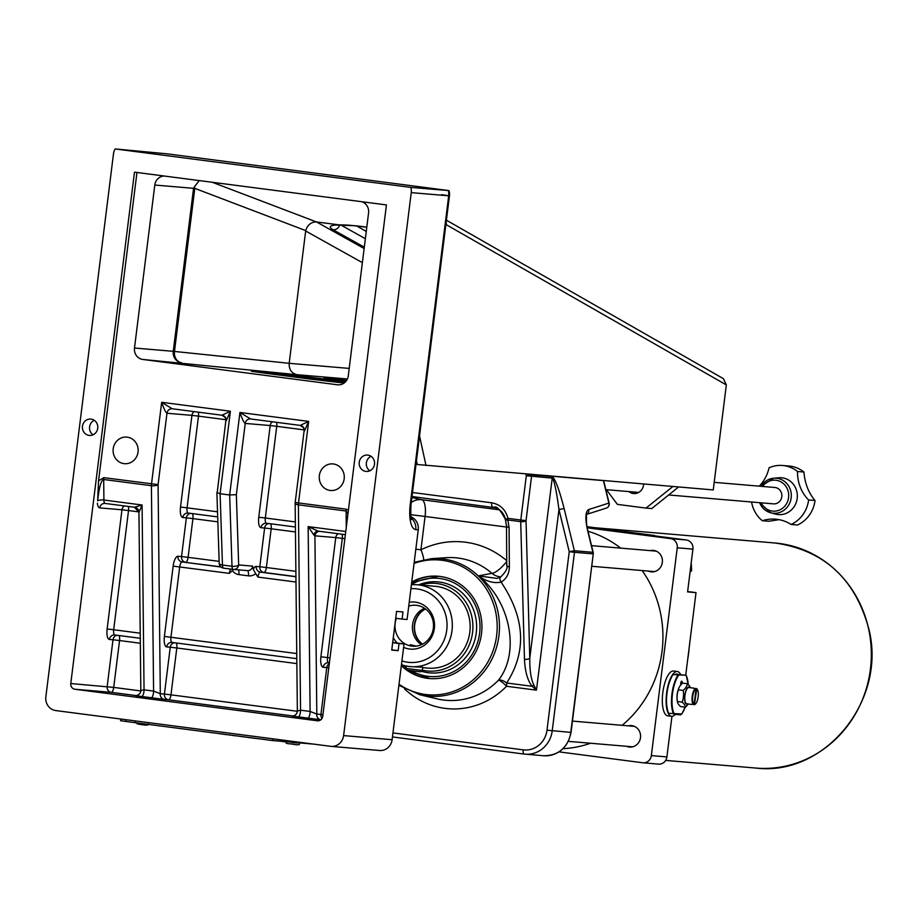 <?xml version="1.0" encoding="UTF-8"?>
<svg xmlns="http://www.w3.org/2000/svg" width="917" height="917" viewBox="0 0 917 917"><rect width="100%" height="100%" fill="white"/><g stroke="black" fill="none" stroke-linecap="round" stroke-linejoin="round"><path stroke-width="1.38" d="M672.895 486.503L646.015 508.098L617.382 504.373L606.424 489.689M643.631 484.016A9.755 9.147 94.9 0 1 643.551 485.001A9.755 9.147 94.9 0 1 633.658 493.541A9.755 9.147 94.9 0 1 628.879 491.592M634.587 492.074A9.755 9.147 -85.1 0 0 636.558 493.3M678.603 486.984L651.723 508.58L646.015 508.098M416.009 464.392L713.254 489.93L726.333 384.922L723.375 378.652L446.419 220.206M371.041 456.311A8.219 7.703 -85.1 0 0 369.815 470.799M367.877 455.107A8.219 7.703 94.9 0 1 374.526 464.071A8.219 7.703 94.9 0 1 366.17 471.441A8.219 7.703 94.9 0 1 359.2 462.604A8.219 7.703 94.9 0 1 367.877 455.107M94.279 420.307A8.219 7.703 -85.1 0 0 93.053 434.807M91.115 419.103A8.219 7.703 94.9 0 1 97.752 428.079A8.219 7.703 94.9 0 1 89.407 435.437A8.219 7.703 94.9 0 1 82.427 426.6A8.219 7.703 94.9 0 1 91.115 419.103M326.567 378.079L326.624 377.644A43.122 0.63 7.1 0 0 323.919 377.529A43.122 0.63 7.1 0 0 346.282 380.876M326.624 377.644L347.188 379.397M392.694 642.473L404.042 643.952L399.044 643.528L398.15 650.657L391.742 650.107L396.557 611.398L402.976 611.948L402.093 619.078L395.708 618.253M398.15 650.657L391.777 649.832M399.044 643.528L392.659 642.691M402.093 619.078L407.079 619.502L418.244 529.854A12.322 11.543 -85.1 0 0 410.988 516.844M410.839 187.4A12.322 11.543 94.9 0 1 411.24 192.627L343.611 735.594A12.322 11.543 94.9 0 1 331.117 746.381A12.322 11.543 94.9 0 1 330.636 746.323L55.777 710.572A12.322 11.543 94.9 0 1 45.85 696.863L113.479 153.896A12.322 11.543 94.9 0 1 115.152 148.944L166.894 153.804L448.975 190.598L410.839 187.4L115.152 148.944M379.134 750.438A12.322 11.543 -85.1 0 0 379.615 750.496A12.322 11.543 -85.1 0 0 392.109 739.71L404.042 643.952M333.421 463.968A13.342 12.506 94.9 0 1 344.207 478.548A13.342 12.506 94.9 0 1 330.636 490.503A13.342 12.506 94.9 0 1 330.12 490.446A13.342 12.506 94.9 0 1 319.322 475.877A13.342 12.506 94.9 0 1 332.894 463.91A13.342 12.506 94.9 0 1 333.421 463.968M127.268 437.157A13.342 12.506 94.9 0 1 138.066 451.737A13.342 12.506 94.9 0 1 124.494 463.693A13.342 12.506 94.9 0 1 123.978 463.635A13.342 12.506 94.9 0 1 113.181 449.055A13.342 12.506 94.9 0 1 126.752 437.1A13.342 12.506 94.9 0 1 127.268 437.157M70.781 683.543A5.135 4.814 -85.1 0 0 74.919 689.252L317.328 720.785A5.135 4.814 -85.1 0 0 322.738 716.315L386.435 204.927L134.478 172.155L70.781 683.543L113.708 687.406L119.554 640.536L112.997 639.768L107.163 686.627A5.135 4.814 94.9 0 0 111.289 692.346A5.135 1.788 97.4 0 0 113.708 687.406L140.828 690.925M138.937 512.305L142.089 505.003L103.908 500.029A5.135 1.8 -0.6 0 0 97.649 500.82L98.555 480.817L136.965 172.476M366.789 227.175A49.793 6.557 -169.8 0 0 339.13 224.883L339.152 224.883C329.994 225.101 327.931 226.705 332.963 229.697A6.155 5.72 -60.8 0 0 339.634 225.043M97.649 500.82C99.105 487.305 101.122 480.199 103.69 479.499A5.135 1.788 -82.6 0 1 103.804 477.642L98.555 480.817M135.773 695.716L164.43 699.442A5.135 4.814 94.9 0 1 160.292 693.722L153.586 691.086L144.049 689.848L142.089 505.003L134.467 507.239L105.146 503.433A5.135 1.788 -82.6 0 1 105.146 503.433A5.135 1.788 -82.6 0 1 103.908 500.029L103.69 479.499L151.408 485.701A5.135 1.8 -0.6 0 0 158.079 484.623L103.804 477.642M226.132 420.949L230.396 411.229L161.679 402.288C163.914 408.856 165.668 412.501 166.963 413.246L191.928 415.367L180.511 507.055A10.27 3.576 97.4 0 0 182.804 517.543L186.369 517.841L181.543 556.55L177.978 556.252A10.27 3.576 97.4 0 0 173.153 566.133L164.395 636.421A10.27 3.576 97.4 0 0 166.688 646.909L170.253 647.219L164.418 694.077L160.292 693.722L158.079 484.623L166.963 413.246A5.135 4.814 -85.1 0 1 172.167 408.753A5.135 4.814 -85.1 0 0 172.167 408.753L161.679 402.288L151.523 483.855A5.135 1.788 -82.6 0 0 151.408 485.701L153.586 691.086A5.135 1.788 97.4 0 1 151.064 697.871M348.403 510.299L346.213 509.176L295.182 502.493A5.135 5.135 0 0 0 295.148 503.181A5.135 1.8 -0.6 0 0 298.38 504.82L346.099 511.021L347.967 513.772M292.294 716.074L320.824 719.788A5.135 4.814 94.9 0 1 316.812 714.079L310.106 711.443L300.558 710.205L297.349 710.962M304.398 431.128L308.651 421.407L300.26 425.408A5.135 4.814 94.9 0 1 304.364 429.592M238.386 569.847A5.135 1.788 -82.6 0 1 238.879 574.604L248.415 575.842A10.27 9.629 -85.1 0 0 255.671 573.629L253.287 569.319L252.679 566.121A5.135 4.814 94.9 0 1 247.269 570.603L233.652 569.446M252.679 566.121L238.661 564.941A5.135 4.814 94.9 0 1 233.457 569.434L232.391 570.592A10.27 9.629 -85.1 0 0 238.879 574.604M141.516 696.633A5.135 1.788 97.4 0 0 144.049 689.848L140.828 690.535L138.937 512.282L134.467 507.239L104.974 503.41A5.135 4.814 -85.1 0 0 99.758 507.903L121.972 509.795L107.129 628.982A10.27 3.576 97.4 0 0 109.432 639.47L112.997 639.768A5.135 4.814 94.9 0 1 117.193 635.298M217.26 492.177L225.891 420.295L225.307 417.499L221.994 415.229A5.135 4.814 94.9 0 1 226.109 419.413M216.893 492.544L220.114 493.747L230.396 411.229L221.971 415.229L172.339 408.776A5.135 4.814 -85.1 0 0 172.178 408.753M230.729 569.079A5.135 1.788 97.4 0 0 229.33 573.366L232.391 570.592M138.937 512.259A5.135 5.135 -139.1 0 0 134.501 507.25M140.828 690.604L140.828 690.535C140.714 693.378 138.983 695.097 135.659 695.716L135.991 695.739A5.135 4.814 94.9 0 1 135.968 695.739M221.948 415.229L172.339 408.776M292.477 716.097A5.135 4.814 -85.1 0 0 292.512 716.097L292.179 716.074C295.389 715.73 297.119 713.999 297.349 710.893L295.148 503.181M319.575 531.321A5.135 4.814 -85.1 0 0 314.921 535.826L335.76 537.591L320.904 656.778A10.27 3.576 97.4 0 0 323.208 667.278L326.773 667.576L320.939 714.435L316.812 714.079L314.921 535.826L313.901 535.058A5.135 3.92 -83.9 0 1 318.222 531.138L308.146 526.599L313.901 535.058M318.222 531.138L345.365 534.668L318.222 531.149M250.582 418.954A5.135 4.814 -85.1 0 0 250.444 418.931L300.203 425.408L250.605 418.954L239.933 412.467C242.168 419.035 243.933 422.68 245.229 423.425L270.183 425.545L258.766 517.234L265.322 518.002L276.739 426.313L270.183 425.545A5.135 4.814 94.9 0 1 272.475 421.797M255.671 573.629L257.964 577.091A5.135 1.788 -82.6 0 1 260.382 572.139L263.947 572.449A5.135 4.814 94.9 0 1 259.809 566.729L256.244 566.431A5.135 4.814 -85.1 0 0 260.382 572.139L295.927 576.77M236.357 494.664L229.663 494.985L232.001 566.27L222.453 565.032A5.135 2.04 178.1 0 1 219.209 563.244A5.135 5.135 0 0 0 223.679 568.162A5.135 1.788 97.4 0 0 223.702 568.173L233.193 569.4A5.135 1.788 -82.6 0 1 232.001 566.27A5.135 2.04 178.1 0 0 238.661 564.941L236.357 494.664L245.229 423.425A5.135 4.814 -85.1 0 1 250.433 418.931A5.135 4.814 -85.1 0 0 250.433 418.931M247.464 570.626L233.457 569.434A5.135 4.814 94.9 0 1 233.25 569.411A5.135 1.788 -82.6 0 1 233.227 569.411L223.679 568.162A5.135 1.788 97.4 0 1 222.453 565.032L220.114 493.747L229.663 494.985L239.933 412.467L308.651 421.407L298.495 502.975A5.135 1.788 97.4 0 0 298.38 504.82L300.558 710.205A5.135 1.788 97.4 0 1 298.036 716.991M164.189 176.018A10.27 9.629 -85.1 0 0 154.801 185.039L134.49 348.024A10.27 9.629 -85.1 0 0 142.765 359.453L337.456 384.785A10.27 9.629 -85.1 0 0 337.857 384.819A10.27 9.629 -85.1 0 0 348.277 375.832L368.577 212.847A10.27 9.629 -85.1 0 0 361.688 201.706M154.801 185.039L193.556 188.329L194.347 186.942L194.794 188.363L305.739 230.603C307.516 224.86 311.092 221.971 316.457 221.937L212.285 182.277M199.218 180.58L194.347 186.942M420.066 431.804L420.295 430.004M726.333 384.922L446.35 224.734L446.201 222.006M446.109 222.728L446.017 224.711M347.383 378.973L297.005 374.698C291.572 373.357 288.97 369.562 289.187 363.315L305.67 231.004L362.375 262.652M598.629 528.192A112.94 105.856 -85.1 0 0 596.394 527.905M687.67 659.564A112.94 105.856 -85.1 0 0 689.126 647.918M687.647 591.534L696.014 592.623L685.733 675.176M680.895 713.988L680.781 714.859L675.325 714.4M696.014 592.623L687.59 591.901L692.92 549.123A8.219 7.703 -85.1 0 0 686.306 539.975L654.589 535.849M671.955 716.326L666.9 756.926L651.345 755.608L677.239 547.793L692.92 549.123M675.634 714.034A22.593 7.863 -82.6 0 1 671.531 716.303L667.714 715.81A22.593 7.863 -82.6 0 1 662.785 692.748A22.593 7.863 -82.6 0 1 673.537 671.015L677.354 671.508A22.593 7.863 -82.6 0 1 680.632 674.522M671.531 716.303A22.593 7.863 -82.6 0 1 666.602 693.241A22.593 7.863 -82.6 0 1 677.354 671.508M672.895 674.614A22.18 7.726 97.4 0 0 666.648 694.02A22.18 7.726 97.4 0 0 668.55 713.311L681.686 713.988A22.18 7.726 -82.6 0 0 685.148 707.167L681.789 713.976M672.929 674.58L675.05 674.557A20.025 6.969 -82.6 0 1 677.021 674.052A20.025 6.969 -82.6 0 1 678.213 674.534L686.065 675.256L673.009 674.625A22.593 7.863 -82.6 0 0 668.642 713.357L668.55 713.311M675.05 674.557L675.221 674.557A19.922 6.935 -82.6 0 1 677.01 674.155A19.922 6.935 -82.6 0 1 678.041 674.534L678.213 674.534M675.221 674.557L678.041 674.534M685.973 675.199L686.065 675.256A22.18 7.726 -82.6 0 1 688.231 684.518M677.239 700.29A8.654 3.015 -82.6 0 1 676.987 697.138A8.654 3.015 -82.6 0 1 677.72 691.441A8.654 3.015 -82.6 0 1 677.846 690.971A8.654 3.015 -82.6 0 1 678.672 688.678M680.838 684.861A2.052 0.711 -82.6 0 1 680.735 683.245A2.052 0.711 -82.6 0 1 681.721 681.205A2.052 0.711 -82.6 0 1 682.145 683.532M685.354 707.19L680.609 706.571A21.263 7.737 15.8 0 1 677.503 702.25A21.263 7.737 15.8 0 1 677.422 701.516A21.263 19.773 77.5 0 1 678.431 689.79A21.263 12.047 172.6 0 1 679.096 687.532A21.263 12.047 172.6 0 1 682.615 683.108L687.372 683.727A21.263 12.047 172.6 0 1 683.188 690.409A21.263 19.773 77.5 0 1 683.463 696.37A21.263 19.773 77.5 0 1 682.179 702.135A21.263 7.737 15.8 0 1 685.354 707.19A21.263 12.047 -7.4 0 0 688.22 703.981M677.422 701.516L682.179 702.135M678.431 689.79L683.188 690.409M690.386 687.704A21.263 7.737 -164.2 0 0 687.372 683.727M687.693 703.912A8.654 3.015 -82.6 0 1 684.701 696.335A8.654 3.015 -82.6 0 1 689.802 687.624M691.831 704.405A8.219 2.866 -82.6 0 1 691.521 704.416A8.219 2.866 -82.6 0 1 691.212 704.325L694.123 704.279L696.037 688.931L693.229 688.151A8.219 2.866 -82.6 0 1 693.642 688.128L688.862 687.498A8.219 2.866 97.4 0 0 688.816 687.498A8.219 2.866 97.4 0 0 684.965 695.338A8.219 2.866 97.4 0 0 686.741 703.786A8.219 2.866 97.4 0 0 687.154 703.763M695.705 688.472A8.219 2.866 97.4 0 0 692.209 696.347A8.219 2.866 97.4 0 0 693.699 704.646M693.642 688.128A8.219 2.866 -82.6 0 1 693.94 688.208L696.748 688.999L694.41 704.703A8.219 2.866 97.4 0 0 695.132 704.29A8.219 2.866 97.4 0 0 695.315 704.107M697.229 689.389A8.219 2.866 97.4 0 0 697.092 689.16A8.219 2.866 97.4 0 0 696.427 688.529M694.41 704.703L693.733 704.623M696.748 688.999A7.806 2.717 -82.6 0 1 697.378 689.584A7.806 2.717 -82.6 0 1 698.135 696.989A7.806 2.717 -82.6 0 1 695.51 703.958A7.806 2.717 -82.6 0 1 694.845 704.348M694.123 704.279A7.806 2.717 -82.6 0 1 692.725 696.404A7.806 2.717 -82.6 0 1 696.037 688.931M651.345 755.608A8.219 7.703 94.9 0 1 642.702 762.761L559.026 751.871M686.306 539.975L670.614 538.646A8.219 7.703 94.9 0 1 677.239 547.793M670.614 538.646L587.247 527.802M628.271 725.84A10.775 10.098 94.9 0 1 631.389 725.588A10.775 10.098 94.9 0 1 631.802 725.634A10.775 10.098 94.9 0 1 640.524 737.406A10.775 10.098 94.9 0 1 629.566 747.068A10.775 10.098 94.9 0 1 629.142 747.023A10.775 10.098 94.9 0 1 626.54 746.289M650.096 550.613A10.775 10.098 94.9 0 1 653.213 550.372A10.775 10.098 94.9 0 1 653.626 550.418A10.775 10.098 94.9 0 1 662.349 562.19A10.775 10.098 94.9 0 1 651.391 571.853A10.775 10.098 94.9 0 1 650.967 571.807A10.775 10.098 94.9 0 1 648.365 571.073M587.029 526.69L654.635 535.482M587.098 527.011L593.838 527.94M666.9 756.926A8.219 7.703 94.9 0 1 658.246 764.079M588.038 531.264A110.877 103.93 94.9 0 1 620.706 548.125M642.141 570.546A110.877 103.93 94.9 0 1 622.116 725.313M590.525 743.24A110.877 103.93 94.9 0 1 563.004 748.708M422.634 667.656L428.182 668.126A41.07 38.491 -85.1 0 0 469.825 632.168A41.07 38.491 -85.1 0 0 457.251 596.245A41.07 38.491 -85.1 0 0 435.128 586.284L417.292 584.771A41.07 38.491 -85.1 0 0 411.412 584.759M587.51 527.183L593.826 527.917M587.522 527.092L592.474 527.756L587.121 527.126M602.996 480.577L528.742 474.272M500.865 576.896A16.426 15.578 77.2 0 1 491.913 573.32L478.456 575.876C510.356 600.979 520.352 652.354 498.504 680.173A8.219 4.253 -142.8 0 1 506.688 682.993C526.908 651.517 525.051 617.898 501.118 582.135C506.505 578.765 509.244 573.687 509.348 566.889L509.107 527.504A4.104 1.616 179.6 0 1 506.505 526.026A4.104 1.616 179.6 0 1 506.723 525.498M414.071 563.393A67.606 63.365 94.9 0 1 496.636 635.561A67.606 63.365 94.9 0 1 399.01 684.288M411.744 582.031A51.329 48.12 94.9 0 1 438.131 576.243A51.329 48.12 94.9 0 1 481.734 631.458A51.329 48.12 94.9 0 1 429.454 678.546A51.329 48.12 94.9 0 1 427.448 678.328A51.329 48.12 94.9 0 1 401.337 665.662M407.457 670.212A51.329 48.12 -85.1 0 0 428.159 678.385A51.329 48.12 -85.1 0 0 429.809 678.569L407.377 670.189M411.687 582.49L438.486 576.266A51.329 48.12 -85.1 0 0 411.687 582.536M401.405 665.089A51.329 48.12 -85.1 0 0 407.274 670.086M509.107 527.504L507.846 519.973A4.104 1.433 97.4 0 1 507.926 518.334L505.519 519.412A4.104 1.089 -18.3 0 0 505.462 519.744A4.104 1.089 -18.3 0 0 507.846 519.973L520.707 521.647A4.104 1.433 -82.6 0 1 520.787 520.008L507.926 518.334C505.588 509.554 500.178 504.384 491.73 502.803A4.104 1.433 97.4 0 0 492.567 506.998L494.297 507.33C500.074 509.061 503.8 513.016 505.462 519.182M531.402 474.57L531.459 474.788A4.104 3.851 -85.1 0 1 531.551 476.359L526.037 520.627A4.104 1.593 178.4 0 1 520.707 521.647L524.467 659.289A4.104 1.593 -1.6 0 0 529.785 658.268L526.037 520.627L520.787 520.008L526.301 475.74L552.229 478.112C554.189 480.141 556.436 490.606 558.957 509.508L564.115 508.557C559.187 489.346 555.198 478.685 552.137 476.542L531.459 474.788L526.301 475.74L525.888 474.032M524.467 659.289C525.017 671.393 527.55 680.403 532.055 686.294L533.786 684.873C530.989 679.188 529.659 670.316 529.785 658.268L552.229 478.112A4.104 3.851 -85.1 0 0 552.137 476.542M404.454 688.759A79.813 74.804 -85.1 0 0 506.516 686.26A8.219 2.866 -82.6 0 0 506.688 682.993L532.055 686.294L536.456 690.157L533.786 684.873M603.432 480.68L608.888 503.089L588.634 509.554A4.104 3.874 72.3 0 1 586.846 514.231M588.634 509.554C585.367 511.629 585.012 518.518 587.545 530.232L587.625 530.542M506.975 564.872A4.104 1.616 -0.4 0 0 506.757 565.399A4.104 1.616 -0.4 0 0 509.348 566.889M500.762 576.976A4.104 2.086 60 0 0 500.59 577.057A4.104 2.086 60 0 0 501.129 582.135C493.942 583.59 486.377 581.504 478.456 575.876L497.025 578.409L500.453 577.16M418.565 584.886A45.69 42.824 94.9 0 1 476.611 625.348A45.69 42.824 94.9 0 1 421.304 671.221M422.324 670.155A44.005 41.242 -85.1 0 0 468.3 647.001A44.005 41.242 -85.1 0 0 459.085 594.044A44.005 41.242 -85.1 0 0 420.376 585.035M690.065 572.105L691.624 570.626L690.26 570.512M691.624 570.626L691.223 562.74M668.206 746.358L669.719 734.288M668.665 494.962L773.467 503.857A8.219 7.703 -85.1 0 0 781.8 496.67A8.219 7.703 -85.1 0 0 774.854 487.489L714.194 482.342M760.938 486.308L773.604 478.238L778.705 477.768A18.478 17.32 94.9 0 1 797.251 497.633A18.478 17.32 94.9 0 1 775.622 514.093L770.67 512.775A17.572 16.472 -85.1 0 0 791.245 497.129A17.572 16.472 -85.1 0 0 773.604 478.238A17.572 16.472 -85.1 0 0 761.018 486.319M797.538 471.51L803.957 472.049C804.817 483.259 808.473 492.716 814.938 500.43L808.611 499.994A38.25 35.855 94.9 0 1 797.538 471.51A30.8 28.874 94.9 0 0 782.602 465.481A30.8 28.874 94.9 0 0 769.065 467.808A38.25 35.855 94.9 0 1 759.322 486.17M779.129 519.664L768.733 521.257L762.314 520.718A30.8 28.874 94.9 0 1 751.573 502M762.314 520.718A38.25 35.855 94.9 0 1 775.622 519.182A38.25 35.855 94.9 0 1 791.107 524.467L797.515 525.005A30.8 28.874 94.9 0 0 815.03 500.544M808.611 499.994A30.8 28.874 94.9 0 1 791.107 524.467M782.602 465.481L789.021 466.031A30.8 28.874 94.9 0 1 803.957 472.049M401.451 664.71A41.07 38.491 -85.1 0 0 410.346 666.613L422.691 667.221L422.29 670.453L405.99 668.424L406.288 666.04M405.99 668.424L407.354 670.178L420.536 671.829L422.29 670.453M410.346 666.613A41.07 38.491 -85.1 0 0 452.001 630.655A41.07 38.491 -85.1 0 0 417.292 584.771M410.919 588.68A36.955 34.64 94.9 0 1 446.751 630.048A36.955 34.64 94.9 0 1 401.921 660.916M403.618 647.345A23.613 22.134 -85.1 0 0 409.475 649.007A23.613 22.134 -85.1 0 0 434.543 625.188A23.613 22.134 -85.1 0 0 409.234 602.251M393.278 637.716A23.613 22.134 -85.1 0 0 397.37 643.081M408.741 606.126A20.529 19.246 94.9 0 1 415.986 605.277A20.529 19.246 94.9 0 1 433.42 627.354A20.529 19.246 94.9 0 1 412.512 646.187A20.529 19.246 94.9 0 1 411.71 646.107A20.529 19.246 94.9 0 1 396.362 618.333M421.407 644.708A20.529 19.246 94.9 0 1 412.478 625.577A20.529 19.246 94.9 0 1 424.502 608.235M413.98 646.256L410.346 644.697L416.238 646.118M425.247 608.75A20.839 19.532 -85.1 0 0 422.221 644.319M425.511 608.957A20.529 19.246 -85.1 0 0 422.531 644.17M273.14 740.627L272.521 740.546M219.644 733.68L219.014 733.577M217.593 733.405L215.724 733.142M204.262 731.674L203.585 731.583M202.428 731.434L201.751 731.342M200.215 731.147L199.528 731.055M271.054 740.42L266.297 739.744M266.148 739.721L262.95 739.228M263.901 739.423L262.961 739.308M259.351 738.838L254.846 738.254M255.293 738.391L252.954 738.002M253.413 738.151L251.075 737.761M251.052 737.864L249.011 737.486M249.126 737.635L244.633 736.924M235.612 735.858L232.322 735.319M232.769 735.491L229.594 734.884M230.545 735.09L229.605 734.964M226.304 734.655L221.49 733.909M221.478 734.013L219.392 733.634M211.85 732.66L209.179 732.305M207.723 732.121L205.855 731.858M262.48 739.24L260.692 739.01M245.034 737.062L242.592 736.66M241.641 736.615L239.188 736.213M242.581 736.764L241.228 736.477M238.924 736.179L235.623 735.743M229.571 735.056L228.952 734.976M228.963 734.884L225.96 734.494M224.069 734.242L223.129 734.047M120.792 719.031L120.585 720.705L125.893 721.473L272.865 740.592L313.843 744.146M189.613 729.76L128.506 721.817M297.429 743.022L292.477 742.598M416.456 460.838L417.258 464.552M411.24 192.627L448.688 195.802L410.243 504.465A24.644 8.585 97.4 0 0 415.756 529.648A12.322 11.543 -85.1 0 0 411.274 518.254M415.756 529.648L418.244 529.854M448.275 190.576A12.322 11.543 94.9 0 1 448.688 195.802L449.456 195.837A12.322 12.322 0 0 0 448.975 190.598M392.109 739.71L343.611 735.594M97.362 503.169A10.27 3.576 97.4 0 0 99.758 507.903M340.367 225.032L339.152 224.883M332.963 229.697L364.301 247.177M365.356 238.707L340.837 225.02M356.747 225.983L366.261 231.428M339.13 224.883L316.503 221.937L364.129 248.518M346.271 527.344L346.099 511.021A5.135 1.788 -82.6 0 1 346.213 509.176M345.755 531.493L308.146 526.599L310.106 711.443A5.135 1.788 97.4 0 1 307.585 718.229M248.415 575.842A5.135 1.788 97.4 0 0 247.338 570.615M74.919 689.252L111.289 692.346L136.61 695.636M107.129 628.982L113.685 629.75L128.529 510.563L121.972 509.795A5.135 4.814 94.9 0 1 124.437 505.943M109.432 639.47A5.135 4.814 94.9 0 1 114.785 634.988L140.278 638.301L114.831 634.988A5.135 1.788 -82.6 0 1 114.808 634.988A5.135 1.788 -82.6 0 1 113.685 629.75L140.221 633.2M138.925 511.915L128.529 510.563A5.135 1.788 97.4 0 0 128.334 506.448M140.324 643.241L119.554 640.536A5.135 1.788 97.4 0 0 118.843 635.515M221.066 567.027L182.116 561.961L220.859 566.844M172.064 642.439L171.892 642.416A5.135 4.814 -85.1 0 1 172.052 642.439L296.787 658.658L172.098 642.439A5.135 1.788 -82.6 0 1 172.064 642.439A5.135 1.788 -82.6 0 1 170.952 637.2L179.698 566.912A5.135 1.788 -82.6 0 1 182.116 561.961A5.135 4.814 94.9 0 1 177.978 556.252M173.153 566.133L229.33 573.366M164.43 699.442L168.556 699.797A5.135 4.814 94.9 0 1 164.418 694.077L170.975 694.845L176.809 647.987L170.253 647.219A5.135 4.814 94.9 0 1 174.459 642.748M293.131 715.994L168.556 699.797A5.135 1.788 97.4 0 0 170.975 694.845L297.337 711.283M171.892 642.416A5.135 4.814 -85.1 0 0 166.688 646.909M296.741 653.557L164.395 636.421M219.152 561.364L188.1 557.33A5.135 1.788 97.4 0 1 185.681 562.27A5.135 4.814 94.9 0 1 181.543 556.55L188.1 557.33L192.925 518.609L186.369 517.841A5.135 4.814 94.9 0 1 190.576 513.371M296.844 663.599L176.809 647.987A5.135 1.788 97.4 0 0 176.11 642.966M217.524 511.789L187.068 507.823A5.135 1.788 -82.6 0 0 188.18 513.062L217.696 516.901L188.214 513.062A5.135 1.788 -82.6 0 1 188.18 513.062A5.135 4.814 -85.1 0 0 182.804 517.543M194.221 411.618A5.135 4.814 94.9 0 0 191.928 415.367L198.485 416.135L187.068 507.823L180.511 507.055M217.856 521.853L192.925 518.609A5.135 1.788 97.4 0 0 192.226 513.589M225.926 419.711L198.485 416.135A5.135 1.788 97.4 0 0 198.324 412.157M322.027 718.401A5.135 4.814 94.9 0 1 320.939 714.435L322.944 714.652M328.779 667.794L326.773 667.576A5.135 4.814 94.9 0 1 329.295 663.69M330.017 657.89L327.461 657.558A5.135 1.788 -82.6 0 0 328.584 662.796L328.607 662.796A5.135 1.788 -82.6 0 1 328.584 662.796A5.135 4.814 -85.1 0 0 323.208 667.278M338.213 533.74A5.135 4.814 94.9 0 0 335.76 537.591L342.305 538.371L327.461 657.558L320.904 656.778M344.861 538.703L342.305 538.371A5.135 1.788 97.4 0 0 342.11 534.256M256.244 566.431A10.27 3.576 97.4 0 0 253.287 569.319M295.87 571.337L266.366 567.508L271.18 528.788L264.623 528.02L259.809 566.729L266.366 567.508A5.135 1.788 97.4 0 1 263.947 572.449L295.916 576.61M258.766 517.234A10.27 3.576 97.4 0 0 261.058 527.722A5.135 4.814 94.9 0 1 266.423 523.24A5.135 1.788 -82.6 0 1 266.446 523.24A5.135 1.788 -82.6 0 1 265.322 518.002L295.343 521.911M261.058 527.722L264.623 528.02A5.135 4.814 94.9 0 1 268.83 523.55M304.18 429.89L276.739 426.313A5.135 1.788 97.4 0 0 276.579 422.336M295.446 531.952L271.18 528.788A5.135 1.788 97.4 0 0 270.481 523.767M257.964 577.091L295.985 582.031M266.469 523.24L295.4 527.011L266.274 523.229M338.258 384.853L337.456 384.785M142.765 359.453L297.005 374.698M345.617 381.678L280.373 373.551L251.843 371.133L344.242 382.939M193.556 188.329L173.256 351.314L174.482 351.44A10.27 8.391 95.9 0 0 181.532 362.742A10.27 9.629 94.9 0 1 173.256 351.314L134.49 348.024M349.194 368.405L289.187 363.315L174.482 351.44L194.794 188.363M426.015 465.549L419.539 435.999M310.806 379.157A6.155 2.143 -82.6 0 1 310.84 379.157L265.024 373.196A6.155 2.143 -82.6 0 1 265.024 373.196A6.155 2.143 -82.6 0 1 265.059 373.208M284.052 375.672A6.155 5.777 -85.1 0 0 280.373 373.551M310.84 379.157A6.155 2.143 -82.6 0 1 310.874 379.157L339.405 382.527A6.155 5.777 -85.1 0 0 339.198 382.515M307.424 378.71A6.155 2.143 -82.6 0 1 309.212 376.944M339.645 382.549A6.155 5.777 -85.1 0 0 339.405 382.527L344.253 382.939M410.243 504.465L411.011 504.499L449.456 195.837L441.513 194.679M595.179 527.745L774.968 543.002A112.94 105.856 94.9 0 1 870.898 664.481A112.94 105.856 94.9 0 1 755.872 768.056L665.673 760.411M677.972 675.279A22.593 7.863 97.4 0 0 673.605 713.999M674.282 714.056A22.18 7.726 -82.6 0 1 672.379 694.719A22.18 7.726 -82.6 0 1 678.649 675.325M491.73 502.803L412.501 492.509M398.884 685.297L419.929 694.765A68.993 64.66 -85.1 0 0 498.917 635.813A68.993 64.66 -85.1 0 0 431.483 558.648L446.017 557.685A71.205 66.735 94.9 0 1 491.913 573.32A16.426 4.723 130.9 0 0 506.734 561.502M587.545 530.232L592.921 552.321L574.374 550.739L569.228 551.69L558.957 509.508L536.456 690.157L506.516 686.26A8.219 1.88 -135.8 0 0 498.504 680.173A71.606 67.113 94.9 0 1 436.71 698.788L419.929 694.765M524.077 754.061L392.453 736.936L524.1 754.061A4.104 1.433 -82.6 0 1 524.1 754.061A26.696 25.023 -85.1 0 0 525.166 754.175A26.696 25.023 -85.1 0 0 552.229 730.803L574.466 552.309L593.265 553.891L570.775 732.385L546.99 730.196L569.228 551.69L574.466 552.309A4.104 3.851 94.9 0 0 574.374 550.739L564.115 508.557M586.8 514.322L606.401 508.075A4.104 3.874 -107.7 0 0 608.888 503.089L608.968 503.399M593.012 553.879A4.104 3.851 -85.1 0 0 592.921 552.321L592.99 552.63M570.787 732.339L570.775 732.385A26.696 25.023 94.9 0 1 543.701 755.757L524.1 754.061A4.104 1.433 -82.6 0 1 523.206 749.865L392.957 732.924M546.99 730.196A22.593 21.171 94.9 0 1 523.206 749.865M412.008 496.51L495.948 507.858M506.723 560.688A87.608 82.106 -85.1 0 0 420.926 549.81A16.426 4.986 -116.3 0 1 423.723 559.657M410.724 514.689L425.087 516.454L420.926 549.81L415.848 549.168M506.516 527.046L425.087 516.454A16.426 5.72 97.4 0 0 421.705 499.719L411.882 497.507M499.444 509.829L421.705 499.719A16.426 15.073 -77.3 0 0 411.263 502.493M411.435 584.542A49.277 46.194 94.9 0 1 480.004 626.827A49.277 46.194 94.9 0 1 411.481 670.786M406.139 667.186A49.277 46.194 94.9 0 1 404.179 665.547M762.554 486.446A15.52 14.546 94.9 0 1 784.597 484.738A15.52 14.546 94.9 0 1 782.602 508.213A15.52 14.546 94.9 0 1 761.167 502.814M759.631 502.688A17.572 16.472 -85.1 0 0 770.67 512.775L759.551 502.676M125.893 721.473L126.11 719.719M283.353 741.83L283.548 740.202M273.083 738.838L272.865 740.592M366.777 227.233L353.492 225.674L335.622 225.043M295.182 502.493L304.157 430.474L303.561 427.677L300.226 425.408M219.209 563.244L216.893 492.578M265.024 373.196L251.407 371.293M409.933 517.578L411.63 519.4C410.77 520.375 410.564 515.4 411.011 504.499M331.117 746.381L379.615 750.496M774.968 543.002C824.188 550.108 855.538 578.994 869.007 629.658C886.728 700.599 824.761 776.676 755.872 768.056M677.01 674.155L676.31 674.064M672.826 674.591C666.097 687.521 664.63 700.428 668.447 713.323M686.168 675.244L688.266 684.552M679.096 687.532A23.613 23.613 0 0 0 677.72 691.441M676.987 697.138A23.613 23.613 0 0 0 677.503 702.25M686.741 703.786L691.521 704.416M643.023 762.795L658.566 764.113M431.483 558.648L414.209 562.316M494.286 507.319C496.464 505.634 500.155 509.634 505.347 519.331A4.104 4.104 0 0 0 505.462 519.744L506.505 526.026L506.757 565.399C507.949 568.001 505.897 571.887 500.59 577.057L497.094 578.398M603.673 480.691L609.152 503.192A4.104 4.104 0 0 1 606.401 508.075M586.146 514.529L586.949 514.036C586.272 510.012 586.02 527.172 587.808 530.335L593.184 552.412A4.104 4.104 0 0 1 593.265 553.891L571.039 732.396C567.806 747.756 558.694 755.539 543.701 755.757M401.394 665.157L407.343 670.167M568.345 741.36L632.673 746.816M572.437 721.094L634.415 726.356M591.729 566.27L654.497 571.6M591.534 545.649L656.24 551.14M605.85 489.632L638.702 492.429M299.194 743.343C300.432 745.062 297.612 745.234 290.735 743.847C286.849 743.825 285.256 743.102 285.955 741.693M148.405 723.731C149.391 725.496 145.746 725.553 137.47 723.903L135.166 722.08"/></g></svg>
